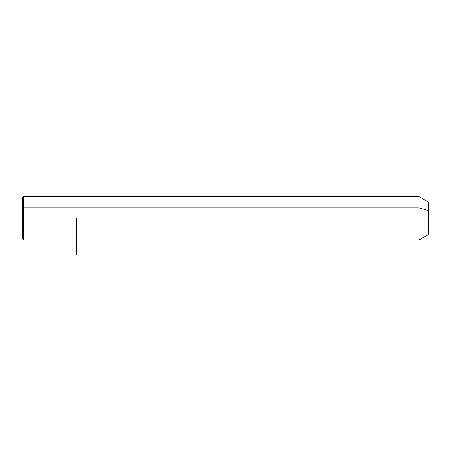 <?xml version="1.0" encoding="UTF-8"?>
<svg xmlns="http://www.w3.org/2000/svg" width="451" height="451" viewBox="0 0 451 451"><rect width="100%" height="100%" fill="white"/><g stroke="black" fill="none" stroke-linecap="round" stroke-linejoin="round"><path stroke-width="0.68" d="M22.55 208.339L23.452 207.905L23.452 239.932L22.55 239.03L22.55 197.538L23.452 196.636L419.075 196.636L428.45 202.048L428.45 210.499L419.075 207.905L428.45 210.499L428.45 234.52L419.075 239.932L419.075 196.636L419.075 239.932L23.452 239.932L23.452 207.905L419.075 207.905L23.452 207.905L23.452 196.636L23.452 207.905L22.55 208.339L22.55 228.229M428.45 226.069L428.45 210.499M76.67 218.284L76.67 254.364"/></g></svg>
